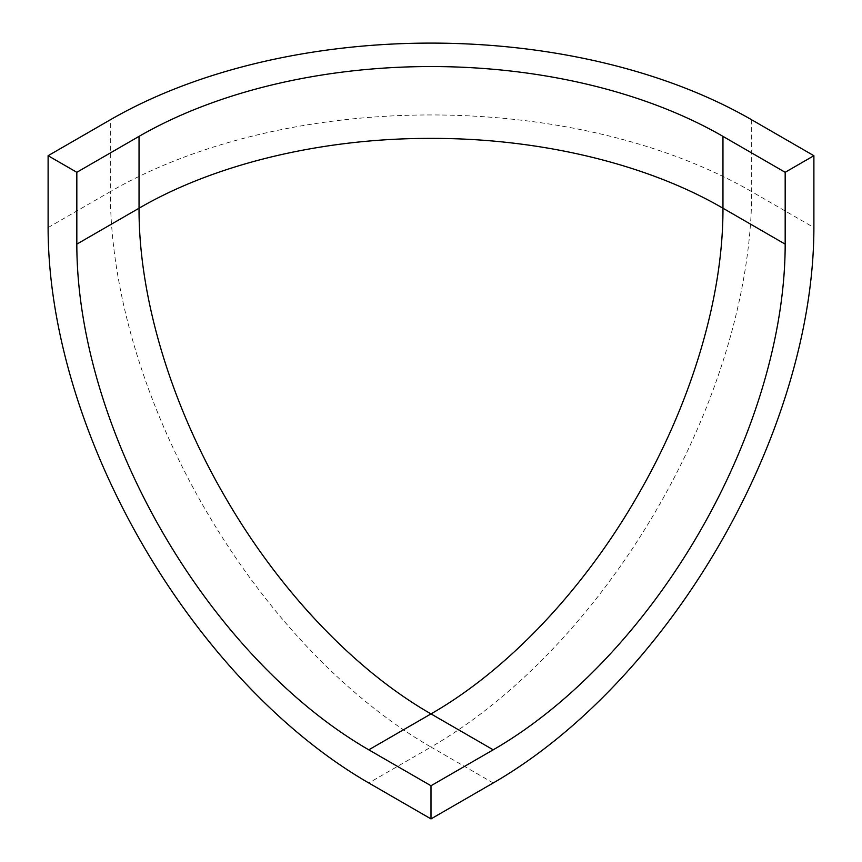<?xml version="1.0" encoding="UTF-8"?>
<svg xmlns="http://www.w3.org/2000/svg" width="862" height="862" viewBox="0 0 862 862"><rect width="100%" height="100%" fill="white"/><g stroke="black" fill="none" stroke-linecap="round" stroke-linejoin="round"><path stroke-width="0.65" stroke-dasharray="4.31 3.23" d="M48.11 227.557L110.325 191.633L110.325 119.786M493.215 782.976L431 747.052A453.498 261.832 120 0 0 751.675 191.633A453.498 261.822 0 0 0 431 114.948A453.498 261.822 0 0 0 110.325 191.633A453.498 261.832 -120 0 0 204.251 507.686A453.498 261.832 -120 0 0 431 747.052L368.785 782.976M751.675 119.786L751.675 191.633L813.89 227.557"/><path stroke-width="1.29" d="M431 66.546A412.887 238.375 0 0 0 139.041 136.368L76.826 172.292L48.11 155.71L110.325 119.786A453.498 261.822 180 0 1 431 43.1A453.498 261.822 180 0 1 751.675 119.786L813.89 155.71L785.174 172.292L785.174 244.14L722.959 208.216C723.304 296.442 691.841 402.317 637.449 495.962C583.542 589.899 507.578 670.086 431 713.898C354.422 670.086 278.458 589.899 224.551 495.962C170.159 402.317 138.696 296.442 139.041 208.216C215.274 163.791 322.7 138.103 431 138.394C539.3 138.103 646.726 163.791 722.959 208.216L722.959 136.368A412.887 238.375 0 0 0 431 66.546M722.959 136.368L785.174 172.292M493.215 749.821L431 785.745L368.785 749.821L431 713.898L493.215 749.821A412.887 238.386 120 0 0 785.174 244.14M139.041 136.368L139.041 208.216L76.826 244.14A412.887 238.386 -120 0 0 162.336 531.886A412.887 238.386 -120 0 0 368.785 749.821M76.826 244.14L76.826 172.292M48.11 155.71L48.11 227.557A453.498 261.832 60 0 0 142.025 543.61A453.498 261.832 60 0 0 368.785 782.976L431 818.9L431 785.745M431 818.9L493.215 782.976A453.498 261.832 -60 0 0 813.89 227.557L813.89 155.71"/></g></svg>
